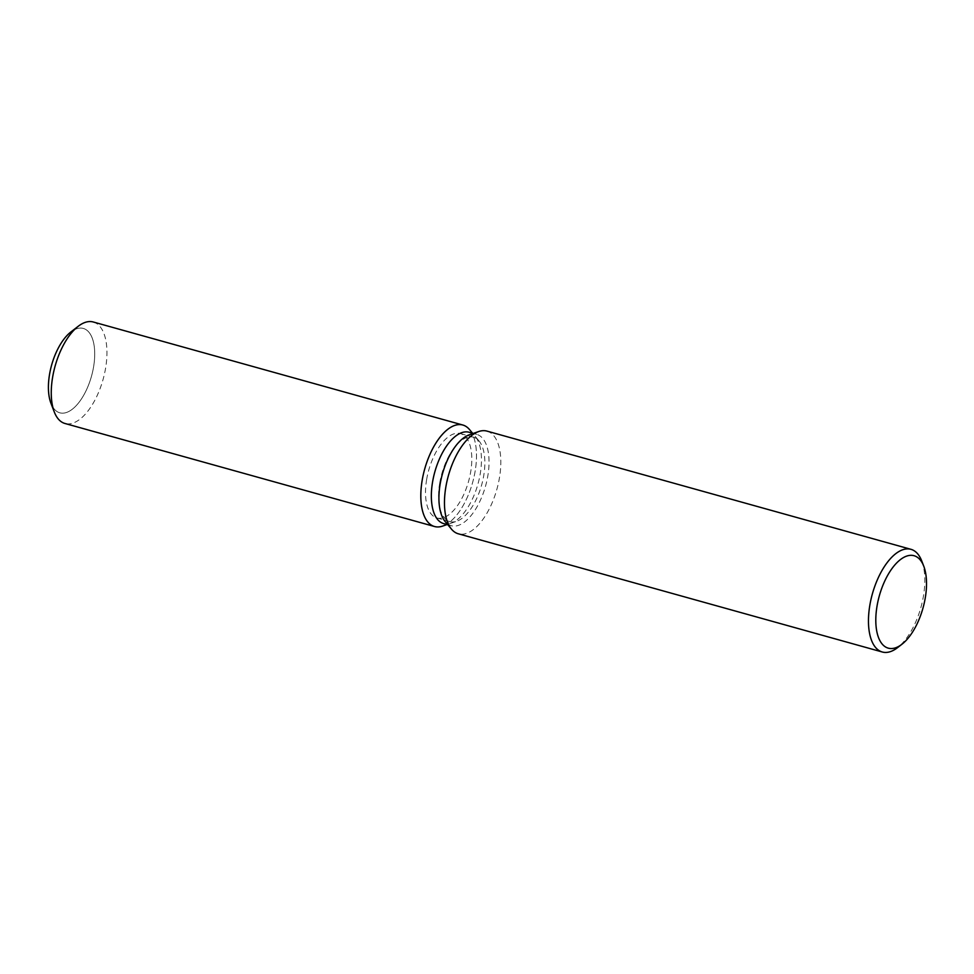 <?xml version="1.0" encoding="UTF-8"?>
<svg xmlns="http://www.w3.org/2000/svg" width="974" height="974" viewBox="0 0 974 974"><rect width="100%" height="100%" fill="white"/><g stroke="black" fill="none" stroke-linecap="round" stroke-linejoin="round"><path stroke-width="0.73" stroke-dasharray="4.87 3.65" d="M426.624 479.622A43.793 20.698 -74.4 0 1 460.422 433.576A43.793 20.698 -74.4 0 1 470.686 471.915A43.793 20.698 -74.4 0 1 436.888 517.961A43.793 20.698 -74.4 0 1 426.624 479.622M74.328 329.76A43.793 20.698 -74.4 0 1 83.326 328.445A43.793 20.698 -74.4 0 1 93.601 366.784A43.793 20.698 -74.4 0 1 59.804 412.818A43.793 20.698 -74.4 0 1 52.791 407.035M469.139 432.249A47.409 22.402 -74.4 0 1 475.19 436.364A47.409 22.402 -74.4 0 1 480.255 473.754A47.409 22.402 -74.4 0 1 450.974 523.221A47.409 22.402 -74.4 0 1 443.669 523.598M469.529 429.583A52.681 24.898 -74.4 0 1 475.154 471.136A52.681 24.898 -74.4 0 1 442.622 526.094A52.681 24.898 -74.4 0 0 475.154 471.136A52.681 24.898 -74.4 0 0 469.529 429.583M469.407 434.745A47.409 22.402 -74.4 0 1 476.712 434.367A47.409 22.402 -74.4 0 1 487.828 475.872A47.409 22.402 -74.4 0 1 451.242 525.704A47.409 22.402 -74.4 0 1 445.191 521.601M486.951 431.105A53.302 25.19 -74.4 0 1 499.455 477.759A53.302 25.19 -74.4 0 1 458.328 533.801M921.733 560.951A53.302 25.19 -74.4 0 1 923.462 595.978A53.302 25.19 -74.4 0 1 897.565 647.637M439.688 483.262A43.793 20.698 -74.4 0 1 473.486 437.216A43.793 20.698 -74.4 0 1 479.074 441.015A43.793 20.698 -74.4 0 1 483.749 475.556A43.793 20.698 -74.4 0 1 456.709 521.248A43.793 20.698 -74.4 0 1 449.951 521.601A43.793 20.698 -74.4 0 1 439.688 483.262M70.798 332.037A43.793 20.698 -74.4 0 1 83.326 328.445A43.793 20.698 -74.4 0 1 93.601 366.784A43.793 20.698 -74.4 0 1 59.804 412.818A43.793 20.698 -74.4 0 1 50.94 403.26M93.26 321.992A52.681 24.898 -74.4 0 1 105.606 368.099A52.681 24.898 -74.4 0 1 64.954 423.483M473.486 437.216L460.422 433.576M475.19 436.364L479.074 441.015M473.291 433.418L476.712 434.367M447.821 524.755L451.242 525.704M450.974 523.221L456.709 521.248M449.951 521.601L436.888 517.961"/><path stroke-width="1.46" d="M52.791 407.035A43.793 20.698 -74.4 0 1 49.528 374.479A43.793 20.698 -74.4 0 1 74.328 329.76M447.821 524.755L443.669 523.598A47.409 22.402 -74.4 0 1 432.553 482.093A47.409 22.402 -74.4 0 1 469.139 432.249L473.291 433.418M422.156 480.401A52.681 24.898 -74.4 0 1 442.963 433.747A52.681 24.898 -74.4 0 1 469.529 429.583A52.681 24.898 -74.4 0 0 462.808 425.017A52.681 24.898 -74.4 0 0 422.156 480.401A52.681 24.898 -74.4 0 0 442.622 526.094A52.681 24.898 -74.4 0 1 434.501 526.508A52.681 24.898 -74.4 0 1 422.156 480.401M901.997 644.204L897.565 647.637A53.302 25.19 -74.4 0 1 882.322 652.008L458.328 533.801A53.302 25.19 -74.4 0 1 451.51 529.186L445.191 521.601A47.409 22.402 -74.4 0 1 440.126 484.212A47.409 22.402 -74.4 0 1 469.407 434.745L478.745 431.531A53.302 25.19 -74.4 0 1 486.951 431.105L910.958 549.324A53.302 25.19 -74.4 0 1 921.733 560.951L923.754 566.186A47.969 22.67 -74.4 0 1 925.3 597.707A47.969 22.67 -74.4 0 1 901.997 644.204A47.969 22.67 -74.4 0 1 877.026 606.145A47.969 22.67 -74.4 0 1 899.136 560.634A47.969 22.67 -74.4 0 1 923.754 566.186M451.51 529.186A53.302 25.19 -74.4 0 1 445.824 487.146A53.302 25.19 -74.4 0 1 478.745 431.531M882.322 652.008A53.302 25.19 -74.4 0 1 869.819 605.353A53.302 25.19 -74.4 0 1 910.958 549.324M434.501 526.508L64.954 423.483A52.681 24.898 -74.4 0 1 54.3 411.99L50.94 403.26A43.793 20.698 -74.4 0 1 49.528 374.479A43.793 20.698 -74.4 0 1 70.798 332.037L78.188 326.314A52.681 24.898 -74.4 0 1 93.26 321.992L462.808 425.017M54.3 411.99A52.681 24.898 -74.4 0 1 52.596 377.364A52.681 24.898 -74.4 0 1 78.188 326.314M472.56 433.211L469.529 429.583L472.56 433.211M447.09 524.548L442.622 526.094L447.09 524.548"/></g></svg>
